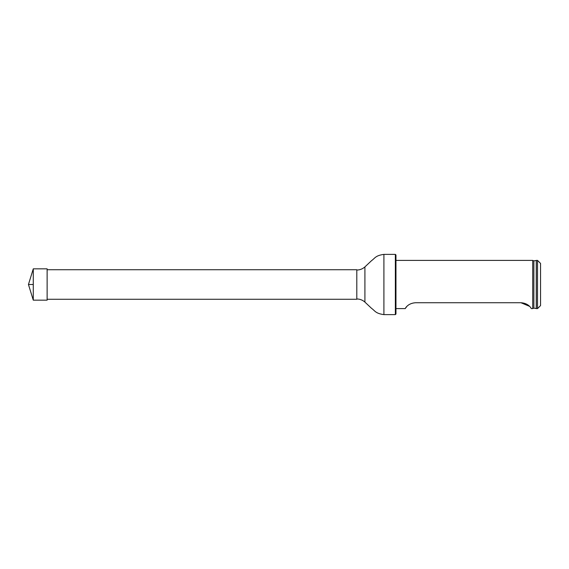 <?xml version="1.0" encoding="UTF-8"?>
<svg xmlns="http://www.w3.org/2000/svg" width="569" height="569" viewBox="0 0 569 569"><rect width="100%" height="100%" fill="white"/><g stroke="black" fill="none" stroke-linecap="round" stroke-linejoin="round"><path stroke-width="0.85" d="M47.127 269.742L356.799 269.742L356.799 299.258L47.127 299.258M395.355 254.379L395.96 254.976L395.96 314.024L395.355 314.621L395.355 254.379L383.904 254.379C375.362 255.552 375.056 258.198 371.571 260.638L364.914 266.897L364.914 302.103L364.914 266.897M537.534 308.59L537.534 260.41L536.332 260.41L536.332 308.59L537.534 308.59L540.55 305.581L540.55 263.419L537.534 260.41M533.871 308.149L536.254 308.526L536.254 260.474L533.871 260.851L533.871 308.149L532.719 308.59L532.719 260.41L395.96 260.41M415.541 302.736C407.191 303.256 404.972 309.18 405.199 308.59C404.979 309.187 407.176 303.263 415.541 302.736L520.969 302.736L529.575 306.35M395.96 308.59L405.199 308.59L406.927 306.35M520.969 302.736C529.319 303.256 531.531 309.18 531.304 308.59C531.531 309.187 529.334 303.263 520.969 302.736M33.279 300.162L28.45 284.5L33.279 268.838L33.279 300.162L47.127 300.162L47.127 268.838L33.279 268.838M33.279 284.5L28.45 284.5L33.279 284.5M395.355 314.621L383.904 314.621L383.904 254.379M356.799 298.96C359.779 298.995 362.41 299.977 364.686 301.904M356.799 270.04C359.779 270.005 362.41 269.023 364.686 267.096M383.904 314.621C375.362 313.448 375.056 310.802 371.571 308.362L364.914 302.103M533.871 260.851L532.719 260.41M532.719 308.59L531.304 308.59"/></g></svg>
